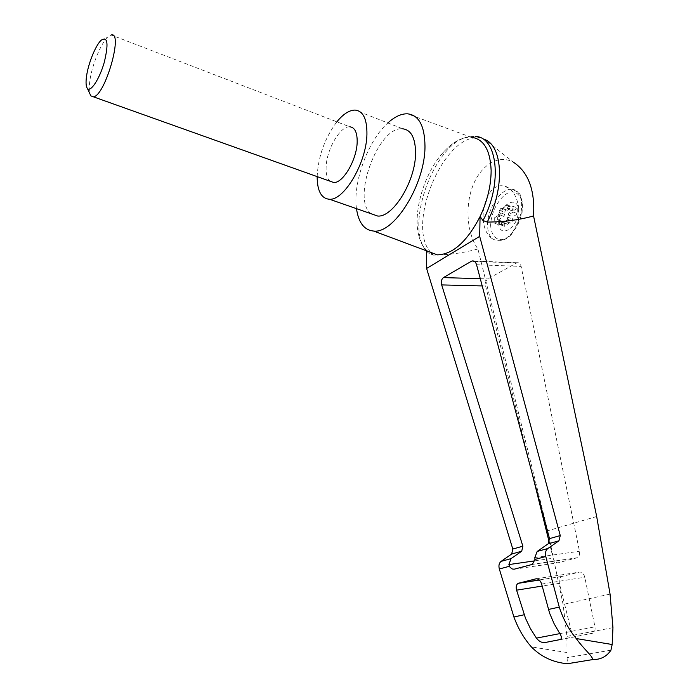 <?xml version="1.0" encoding="UTF-8"?>
<svg xmlns="http://www.w3.org/2000/svg" width="699" height="699" viewBox="0 0 699 699"><rect width="100%" height="100%" fill="white"/><g stroke="black" fill="none" stroke-linecap="round" stroke-linejoin="round"><path stroke-width="0.52" stroke-dasharray="3.5 2.62" d="M610.943 650.175L567.064 657.654L566.924 636.405L563.088 604.425L547.701 530.786L477.924 248.966C466.897 233.449 464.809 206.109 472.961 185.55C481.026 164.938 498.57 154.147 513.354 162.177L485.019 139.617L475.276 136.41L469.693 136.628C433.118 140.945 401.637 233.414 429.396 253.711L433.494 255.1L431.921 253.632M477.924 248.966C464.25 252.82 449.448 254.864 433.494 255.1M430.837 252.435C405.359 225.803 444.048 132.504 479.348 138.053M427.971 251.36L426.451 250.059L426.46 250.792M426.329 250.749C422.886 246.826 420.405 241.924 418.893 236.044C420.475 242.046 423 246.721 426.451 250.059L429.396 253.711M418.893 236.044C412.532 213.23 423.743 174.165 442.72 152.994C452.323 142.212 461.768 136.952 471.056 137.214L407.342 113.806M532.096 473.284L485.63 286.022C485.071 282.789 485.805 280.413 487.832 278.91L517.024 262.737C519.042 262.457 520.406 263.68 521.131 266.415L579.471 551.24C579.952 554.377 579.218 556.544 577.295 557.732L558.256 562.73C555.906 562.992 554.211 561.489 553.171 558.204L549.274 542.476M559.401 583.307C558.789 580.074 559.445 577.846 561.384 576.596L579.366 572.105C581.961 571.878 583.77 573.573 584.792 577.208L594.963 626.846C595.434 629.851 594.788 631.94 593.014 633.128L576.596 636.361C574.167 636.474 572.42 634.823 571.345 631.415L559.401 583.307L542.171 586.059M492.079 238.551C498.64 242.448 505.08 241.068 511.38 234.436L517.374 223.497C522.371 207.035 514.761 186.939 503.455 185.978C484.337 182.133 474.953 226.773 492.079 238.551C489.178 235.712 487.684 231.299 487.587 225.331C487.028 208.783 501.253 187.647 512.192 189.333C523.499 194.147 520.292 196.961 522.511 202.649L522.101 212.592L519.436 221.688L511.38 234.436M498.667 222.509C498.632 239.783 518.693 228.014 518.378 210.539C518.055 193.204 498.3 205.611 498.667 222.509M510.917 223.182L505.884 221.33L507.352 219.171L508.322 214.034L509.615 212.155L509.58 209.709L508.19 209.342L513.075 206.345L517.688 208.075L517.784 213.772L512.883 216.742L512.393 221.033L510.917 223.182L504.407 221.094L509.527 222.946M513.075 206.345L513.171 212.05L517.784 213.772M508.19 209.342L512.795 211.063L517.688 208.075M512.795 211.063L511.607 206.581L506.6 204.702L507.221 207.664L512.236 209.543M506.6 204.702L504.32 207.157L509.326 209.027L511.607 206.581M509.326 209.027L507.395 210.259L500.982 208.18L507.334 210.25M500.982 208.18L499.514 210.32L499.514 212.417L504.512 214.27L504.512 212.181L505.971 210.05L501.008 208.188M504.512 214.27L504.023 216.419L499.252 219.329L499.313 224.947L504.093 222.055L505.272 226.563L500.248 224.737L499.663 223.829L499.619 221.74L504.634 223.584M500.248 224.737L502.502 222.308L507.526 224.152L505.272 226.563M507.526 224.152L509.431 222.937M508.68 209.595L509.999 209.866L510.043 212.313L508.269 215.03L512.883 216.742M508.26 209.438L507.221 207.664M513.171 212.05L508.269 215.03M499.514 212.417L497.286 217.258L497.312 219.669L499.497 220.368L494.735 223.269L494.682 217.651L499.252 219.329M494.735 223.269L499.313 224.947M499.497 220.368L504.093 222.055M494.682 217.651L499.436 214.724L504.023 216.419M504.32 207.157L502.336 208.381M499.436 214.724L497.705 217.406L497.723 219.827L499.025 220.115M498.605 219.958L499.619 221.74M502.502 222.308L504.407 221.094M505.884 221.33L504.495 221.102M330.007 181.19C327.123 178.612 325.83 173.815 326.127 166.79C326.634 149.341 340.273 125.89 349.736 126.799L111.158 34.95L107.751 37.012C100.839 43.312 91.84 65.557 89.804 81.11C89.044 86.589 89.053 90.774 89.822 93.657M317.145 176.602C318.185 156.419 324.755 138.157 336.848 121.836M371.3 213.807C350.872 200.403 378.203 125.619 402.711 128.808L355.118 110.075M567.064 657.654L567.536 663.718M610.061 594.098L563.088 604.425M612.953 627.667L566.924 636.405M356.49 208.652C352.654 182.719 367.91 140.639 387.831 122.954M566.671 652.482L531.371 646.898M534.901 560.834L553.171 558.204M514.123 569.213L558.256 562.73M532.367 564.399L576.762 557.924M534.84 557.566L579.471 551.24M476.561 264.729L521.131 266.415M474.376 261.356L516.299 263.025M480.283 278.691L487.832 278.91M482.214 285.935L485.63 286.022M559.829 633.626L571.345 631.415M560.484 639.515L576.596 636.361M490.646 225.366C491.187 235.065 496.028 240.701 503.062 239.521C512.839 236.428 522.424 220.036 522.52 205.943C521.821 196.035 516.657 190.705 509.58 192.277C499.872 195.903 490.89 211.718 490.646 225.366M517.374 223.497C524.932 207.97 521.978 189.726 512.192 189.333L503.455 185.978M507.168 205.593L512.184 207.472M505.63 205.323L510.637 207.201M499.514 210.32L504.512 212.181M499.663 223.829L504.678 225.663M501.192 224.126L506.216 225.96M505.84 221.321L510.873 223.173M507.352 219.171L512.393 221.033M507.352 217.048L512.384 218.909M559.777 639.768L592.175 633.434M559.803 633.582L594.963 626.846M541.646 584.058L584.792 577.208M536.369 578.772L579.366 572.105M539.235 579.934L561.944 576.395M596.684 516.5L547.701 530.786M469.518 136.646C459.837 138.227 450.907 143.671 442.72 152.994M428.006 252.444L426.46 250.889M577.295 557.732L532.891 564.198M517.024 262.737L473.642 260.998M507.395 210.259L502.398 208.389M101.189 40.201L107.751 37.012M593.014 633.128L560.537 639.48M561.384 576.596L539.348 580.039"/><path stroke-width="1.05" d="M513.354 162.177C528.322 172.041 535.05 189.971 533.547 215.956L596.684 516.5L610.061 594.098L612.953 627.667L612.167 644.513L610.943 650.175C606.723 656.562 600.659 659.69 592.735 659.576L567.483 663.718M431.921 253.632L430.837 252.435M485.019 139.617C503.009 146.589 504.757 188.695 487.238 222.072C503.813 221.985 519.252 219.949 533.547 215.956M426.46 250.792L426.591 268.468L512.813 549.038L511.685 554.019L501.096 561.376C499.06 563.053 498.466 565.587 499.331 568.986L513.905 616.999C518.081 628.418 523.901 638.388 531.371 646.898C541.148 656.859 553.171 662.469 567.439 663.727M475.276 136.41C497.522 136.89 502.738 183.094 483.018 220.535L480.073 216.576C466.915 241.793 452.655 254.55 437.294 254.847L427.971 251.36M471.056 137.214C483.586 138.752 490.279 149.839 491.135 170.477C491.082 185.532 487.386 200.901 480.073 216.576L479.68 236.358L426.591 268.468M479.68 236.358L560.266 535.565L558.947 540.808L548.182 543.822L537.182 551.441L534.84 557.566L534.953 559.436L532.367 564.399L514.123 569.213L511.983 568.925L509.982 567.134L508.898 564.574L511.03 558.641L521.725 551.214L511.685 554.019M548.182 543.822L549.501 538.623L476.561 264.729C475.643 261.907 474.167 260.648 472.131 260.937L474.376 261.356M521.725 551.214L522.861 546.181L441.681 284.912C440.894 281.583 441.488 279.146 443.446 277.599L471.414 261.234M536.421 638.117L530.445 628.646L525.526 618.335L516.587 590.157C515.766 586.872 516.281 584.6 518.142 583.342L535.88 578.851C538.466 578.615 540.388 580.353 541.646 584.058L549.597 613.172L554.158 623.814L559.803 633.582C561.568 636.247 561.813 638.204 560.537 639.48L544.346 642.669C541.445 642.669 538.807 641.149 536.421 638.117L559.829 633.626M592.638 659.576C592.901 656.309 583.639 649.004 576.229 638.554C568.846 629.598 563.193 619.122 559.27 607.099L548.339 609.484M524.145 614.762L513.905 616.999M89.822 93.657L90.861 95.877L93.404 96.82C105.042 96.147 123.714 31.088 111.158 34.95M349.736 126.799C354.83 127.332 357.303 132.426 357.172 142.072C356.866 159.687 342.964 183.356 333.746 182.526L330.007 181.19M86.519 76.366C85.689 82.482 85.968 86.493 87.358 88.397C90.503 92.731 99.529 79.048 104.256 62.351C108.738 43.539 107.716 36.156 101.189 40.201C95.588 45.313 88.214 63.609 86.519 76.366M336.848 121.836C343.27 113.989 349.36 110.075 355.118 110.075C363.139 110.94 367.08 119.013 366.931 134.304C366.538 162.552 344.179 200.561 329.526 199.259C321.374 198.63 317.25 191.08 317.145 176.602M402.711 128.808C411.134 129.883 415.416 137.956 415.564 153.011C415.722 180.814 393.083 217.669 377.687 216.035L371.3 213.807M483.018 220.535L487.238 222.072M549.274 542.476L532.096 473.284M567.536 663.718L592.735 659.576M559.27 607.099L545.788 556.526C545.01 552.944 545.692 550.27 547.841 548.514L558.947 540.808M387.831 122.954C394.682 116.733 401.182 113.684 407.342 113.806C418.797 114.959 424.677 125.715 424.983 146.091C425.333 183.898 394.236 233.92 373.694 231.063C364.258 230.198 358.526 222.728 356.49 208.652M508.898 564.574L534.901 560.834M443.446 277.599L480.283 278.691M441.681 284.912L482.214 285.935M516.587 590.157L542.171 586.059M544.346 642.669L560.484 639.515M612.167 644.513L576.229 638.554M535.88 578.851L536.369 578.772M518.684 583.141L539.235 579.934M545.788 556.526L534.953 559.436M509.44 566.277L499.331 568.986M511.03 558.641L501.096 561.376M522.861 546.181L512.813 549.038M560.266 535.565L549.501 538.623M547.841 548.514L537.182 551.441M473.642 260.998L472.131 260.937M93.404 96.82L333.746 182.526M87.358 88.397L90.861 95.877M377.687 216.035L329.526 199.259M539.348 580.039L518.142 583.342M373.694 231.063L437.294 254.847"/></g></svg>
